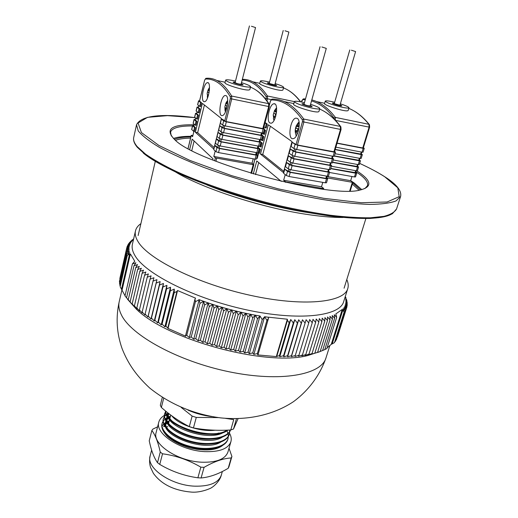 <?xml version="1.0" encoding="UTF-8"?>
<svg xmlns="http://www.w3.org/2000/svg" width="518" height="518" viewBox="0 0 518 518"><rect width="100%" height="100%" fill="white"/><g stroke="black" fill="none" stroke-linecap="round" stroke-linejoin="round"><path stroke-width="0.78" d="M356.76 170.862L358.475 171.989C371.639 180.924 372.261 186.914 360.327 189.957C331.067 199.087 195.182 162.166 174.56 139.484C164.711 129.286 171.173 124.385 193.946 124.786M364.918 188.578L367.502 185.671C368.35 182.187 364.976 177.875 357.381 172.734L355.834 171.711M192.489 125.945C179.28 125.868 171.963 127.94 170.545 132.155L171.296 135.975M350.68 180.659L354.247 183.029L361.797 189.627M173.459 138.455C177.57 137.011 183.411 136.292 190.993 136.292M352.713 182.809L360.541 189.912M174.398 139.342C178.121 137.807 183.605 136.985 190.851 136.881M359.032 190.197L352.331 184.071M190.559 138.086C184.084 138.241 179.086 138.999 175.557 140.346M337.017 143.266L363.183 148.336L364.251 148.349L363.383 147.727M335.871 147.17L362.017 152.182L363.079 152.195L364.251 148.349M362.749 148.064L337.069 143.085L363.28 148.07L362.749 148.064L369.094 127.188L368.952 124.32C362.678 116.608 355.963 111.292 348.802 108.366M335.152 149.605L361.286 154.584L362.347 154.591L361.273 153.814M335.075 153.697L360.12 158.417L361.182 158.417L362.347 154.591M335.204 149.424L361.175 154.137M334.356 156.119L359.388 160.807L360.457 160.807L359.388 160.01M333.216 159.984L358.229 164.627L359.298 164.614L360.457 160.807M334.414 155.924L359.291 160.34M332.504 162.399L357.504 167.003L358.573 166.99L357.511 166.181M331.371 166.252L356.352 170.804L357.414 170.785L358.573 166.99M332.562 162.199L357.407 166.524M330.665 168.654L355.626 173.174L356.695 173.148L355.646 172.326M329.532 172.488L354.48 176.955L355.542 176.923L356.695 173.148M330.724 168.447L355.536 172.682M325.252 101.146L324.54 103.626C323.433 105.05 348.083 113.125 348.251 110.25L348.983 107.77C348.64 108.288 346.393 108.12 342.223 107.271C332.426 104.914 326.767 102.875 325.252 101.146C325.615 100.621 327.907 100.796 332.116 101.67L334.667 102.26M327.693 178.716L326.502 182.757L325.304 182.809L289.089 176.515L286.357 175.537L283.618 173.323L284.758 169.224L287.509 171.413L290.248 172.39L326.495 178.768L327.693 178.716L326.599 177.784L352.337 182.31L352.771 182.168L350.673 180.685L351.942 176.502M326.975 176.489L350.673 180.685M340.365 103.846C345.914 105.627 348.789 106.935 348.983 107.77M334.395 103.186L332.368 103.114C331.909 103.794 341.88 106.572 341.861 105.763L340.093 104.772M351.424 50.227L355.601 51.56L351.424 50.227M349.792 49.961L334.265 103.645L339.957 105.232L355.601 51.56M266.343 123.854L267.262 124.035L266.207 127.959L265.294 127.784L266.343 123.854L265.002 122.902M263.96 126.813L265.294 127.784M335.515 152.182L334.304 156.3L333.106 156.3L296.672 149.482L293.907 148.53L291.09 146.484L292.249 142.308L295.085 144.328L297.856 145.28L334.324 152.175L335.515 152.182L334.602 151.47M295.856 144.367L292.249 142.308M296.056 144.509L302.441 121.704L302.395 119.826C292.884 106.481 282.511 99.851 271.264 99.935L272.364 99.106C283.696 98.996 294.159 105.646 303.755 119.043L303.846 122.17L297.442 144.988L334.479 151.884L333.883 151.884L340.462 129.519L340.339 126.437C333.903 117.942 327 112.153 319.638 109.065M265.106 122.507L267.262 124.035M264.64 130.232L265.553 130.406L264.51 134.317L263.591 134.143L264.64 130.232L264.219 129.921M224.508 120.972L225.984 121.555L222.397 119.289L221.413 119.101L220.383 123.213L222.643 125.052L225.265 125.958L262.076 133.016L263.591 134.143M333.547 158.864L332.342 162.963L331.144 162.976L294.761 156.287L292.01 155.329L289.206 153.244L290.365 149.087L293.175 151.146L295.94 152.104L332.349 158.871L333.547 158.864L332.42 157.984M332.368 158.618L295.532 151.806L290.365 149.087M264.329 129.513L265.553 130.406M262.937 136.584L263.856 136.752L262.814 140.643L261.901 140.475L262.937 136.584L262.522 136.266M260.865 139.679L261.901 140.475M331.591 165.514L330.387 169.593L329.189 169.619L292.864 163.066L290.112 162.095L287.335 159.965L288.487 155.834L291.278 157.938L294.03 158.897L330.393 165.533L331.591 165.514L330.471 164.62M330.413 165.274L293.628 158.592L288.487 155.834M262.639 135.839L263.856 136.752M261.247 142.903L262.166 143.072L261.124 146.944L260.211 146.775L261.247 142.903L260.832 142.579M259.537 146.244L260.211 146.775M329.636 172.131L328.438 176.191L327.24 176.23L290.974 169.807L288.235 168.836L285.47 166.66L286.616 162.548L289.387 164.692L292.133 165.663L328.438 172.164L329.636 172.131L328.529 171.218M328.464 171.898L291.731 165.352L286.616 162.548M260.955 142.139L262.166 143.072M259.57 149.19L260.483 149.359L259.447 153.218L258.534 153.05L259.57 149.19L259.155 148.867M258.1 152.693L258.534 153.05M326.521 178.483L289.847 172.073L284.758 169.224M258.21 147.559L260.483 149.359M242.353 79.306C251.534 79.196 259.9 84.758 267.463 95.992L294.36 101.625L293.635 104.254C292.411 105.989 318.842 114.478 319.017 111.247L319.768 108.605C319.379 109.22 316.848 109.065 312.173 108.126C301.813 105.666 295.875 103.496 294.36 101.612C294.794 100.991 297.364 101.159 302.085 102.117L304.461 102.655M258.657 153.075L257.226 158.424L256.714 157.996M256.96 157.077L257.563 157.187M285.47 182.336L285.606 181.863L323.102 188.533L323.614 188.364L321.51 186.752L322.792 182.375M285.606 181.863L283.65 180.251L321.51 186.752M283.65 180.251L285.224 174.618M297.442 144.988L333.883 151.884M297.28 118.395L295.92 118.123C290.158 118.693 287.296 140.145 293.182 138.649C298.025 138.345 301.644 120.571 297.28 118.395L295.92 118.123M269.872 122.947L271.069 123.219C276.159 122.831 279.06 102.415 273.821 103.794C269.464 104.079 266.025 120.811 269.872 122.947M281.209 181.345L256.76 160.956L253.283 173.944M268.318 124.786L260.47 154.047L283.417 172.552L292.016 141.634L268.318 124.786M270.351 126.23L262.755 154.461L260.47 154.047M262.755 154.461L283.76 171.322M258.702 162.574L255.478 174.585M299.061 121.97L297.345 126.612L299.262 125.317M299.041 121.872L297.416 123.847L295.208 130.057L295.415 133.158L296.102 131.054L297.228 134.162M296.102 131.054L298.232 131.468L297.585 129.409L298.938 128.451M276.56 112.128L275.09 111.836L275.841 108.974L274.508 110.58L273.219 115.002L274.508 110.58L275.246 110.729M273.536 117.055L273.219 115.002M273.653 119.477L273.4 118.441L273.957 116.051L274.87 118.713M275.777 116.103L275.291 114.459L276.334 113.662M275.09 111.836L276.677 110.69M298.031 130.931L295.182 130.374M298.452 128.768L295.869 128.257M299.145 126.968L297.345 126.612M275.693 116.401L273.957 116.051M276.016 113.889L273.757 113.429M310.567 104.332C316.504 106.229 319.574 107.653 319.768 108.605M304.17 103.717L301.988 103.691C301.489 104.474 312.166 107.414 312.147 106.488L310.269 105.394M321.898 46.983L326.288 48.394L321.898 46.983M320.066 46.698L304.021 104.247C305.905 105.322 307.938 105.879 310.114 105.925L326.288 48.394M260.36 81.073L259.732 83.495C258.676 84.984 282.906 92.547 282.977 89.763L283.631 87.341C283.262 87.872 280.808 87.671 276.275 86.733C266.977 84.505 261.674 82.621 260.36 81.073C260.768 80.536 263.261 80.743 267.832 81.702L269.567 82.097M257.459 155.037L258.106 155.154M256.591 153.626L258.424 153.956M275.155 83.599C280.601 85.289 283.424 86.538 283.631 87.341M269.328 82.99L267.353 82.938C266.925 83.592 276.703 86.228 276.657 85.444L274.916 84.499M284.997 30.795L288.908 32.032L284.997 30.795M283.223 30.497L269.211 83.437L274.799 84.939L288.908 32.032M200.595 102.525L201.521 102.713L200.583 106.585L199.657 106.397L200.595 102.525L198.549 100.835L199.572 100.829M198.549 100.835L197.617 104.688L199.657 106.397M221.413 119.101L223.685 120.908L226.314 121.814L263.157 128.95L264.471 128.976L263.578 128.237M261.467 135.334L262.089 133.022L263.39 133.029L264.471 128.976M224.676 121.102L230.342 98.634L230.342 96.814C222.844 84.343 214.491 78.432 205.283 79.073L206.371 78.27C215.663 77.596 224.093 83.527 231.663 96.044L231.669 99.074L225.984 121.555L263.455 128.697L262.801 128.691L268.674 106.643L268.628 103.658C263.06 95.15 256.999 89.659 250.453 87.192M205.283 79.073L204.597 80.264L199.508 101.088L201.521 102.713M199.067 108.819L199.993 109L199.061 112.853L198.135 112.671L199.067 108.819L197.041 107.09L198.226 107.09M197.041 107.09L196.115 110.917L198.135 112.671M259.719 141.893L260.334 139.601L223.569 132.666L220.953 131.753L218.713 129.876L219.736 125.783L221.995 127.635L224.611 128.542L261.396 135.548L262.71 135.561L261.648 134.674M261.396 135.548L260.321 139.595L261.635 139.595L262.71 135.561M261.596 135.334L224.288 128.276L219.736 125.783M198.174 107.284L199.993 109M197.552 115.08L198.478 115.255L197.546 119.095L196.62 118.92L197.552 115.08L195.539 113.306L196.723 113.3M195.539 113.306L194.619 117.12L196.62 118.92M257.977 148.426L258.586 146.147L221.879 139.342L219.276 138.423L217.042 136.506L218.072 132.427L220.305 134.324L222.921 135.237L259.647 142.12L260.962 142.113L259.906 141.207M259.647 142.12L258.573 146.147L259.887 146.128L260.962 142.113M259.848 141.887L222.598 134.965L218.072 132.427M196.672 113.507L198.478 115.255M196.044 121.309L196.963 121.49L196.037 125.311L195.118 125.136L196.044 121.309L194.043 119.503L195.228 119.483M194.043 119.503L193.123 123.303L195.118 125.136M259.214 148.634L258.145 152.635L256.831 152.661L220.202 145.985L217.599 145.059L215.391 143.104L216.407 139.044L218.628 140.98L221.231 141.9L257.906 148.653L259.214 148.634L258.171 147.708M258.106 148.42L220.914 141.621L219.613 141.161L217.385 139.225L216.407 139.044M195.176 119.697L196.963 121.49M194.535 127.519L195.461 127.693L194.535 131.494L193.615 131.326L194.535 127.519L192.554 125.667L193.738 125.634M192.554 125.667L191.641 129.448L193.615 131.326M257.478 155.128L256.416 159.11L255.102 159.149L218.525 152.596L215.935 151.67L213.74 149.67L214.756 145.629L216.958 147.611L219.554 148.53L256.17 155.16L257.478 155.128L256.442 154.183M256.371 154.914L219.237 148.245L217.936 147.785L215.728 145.811L214.756 145.629M193.687 125.855L195.461 127.693M225.628 80.141L224.987 82.725C223.828 84.525 249.838 92.411 249.903 89.316L250.57 86.739C250.136 87.367 247.364 87.166 242.269 86.13C232.472 83.819 226.929 81.818 225.628 80.141C226.107 79.507 228.917 79.714 234.058 80.769L235.509 81.093M204.623 80.18L199.572 101.049M193.894 131.378L192.612 136.674L191.265 135.418L188.086 148.556M188.034 148.53L191.226 135.347L192.89 135.515M214.659 160.768L215.384 157.912L253.826 164.795L252.039 163.222L253.218 158.812M215.384 157.912L213.817 156.455L252.039 163.222M213.817 156.455L215.19 150.991M225.984 121.555L262.801 128.691M226.191 95.688L225.155 95.48C220.467 96.102 217.56 117.107 222.371 115.579C226.34 115.229 229.746 97.598 226.191 95.688L225.155 95.48M203.678 101.522L204.604 101.735C208.748 101.295 211.642 81.261 207.349 82.686C203.768 83.029 200.55 99.624 203.678 101.522M212.736 159.997L213.027 158.819L192.172 139.161L189.685 149.43M202.37 103.386L195.357 132.245L213.779 148.996L221.426 118.525L202.37 103.386M204.409 105.005L197.656 132.673L195.357 132.245M197.656 132.673L214.135 147.565M194.12 140.993L191.796 150.537M227.687 100.35L226.515 103.801L227.642 102.881M227.454 100.751L226.236 102.383L224.903 106.714L225.013 110.321L225.414 108.178L226.075 110.36M226.916 107.53L226.657 106.507M209.363 90.741L208.586 90.579L209.447 87.827L208.204 89.679L207.161 93.253L207.381 95.267M207.446 97.662L207.576 94.742L208.081 96.523M208.702 93.123L209.045 92.793M208.586 90.579L209.453 89.821M226.683 108.43L225.414 108.178M226.793 108.016L224.877 107.627M227.26 105.879L225.278 105.478M227.538 104.008L226.515 103.801M208.553 94.943L207.576 94.742M209.097 92.534L207.465 92.198M208.78 89.543L208.327 89.452M241.498 82.679C247.326 84.473 250.349 85.826 250.57 86.739M235.25 82.116L233.119 82.103C232.666 82.861 243.143 85.632 243.097 84.745L241.233 83.702M251.45 26.256L255.542 27.558L251.45 26.256M249.443 25.926L235.12 82.627C236.991 83.651 238.986 84.175 241.103 84.214L255.542 27.558M127.434 299.145L136.389 309.188C167.049 339.711 265.488 366.453 307.375 355.646L320.098 351.554M162.121 423.536L162.037 423.841C159.784 431.623 172.934 442.838 190.708 447.17C208.514 451.644 225.693 447.785 227.901 439.225L227.978 438.927M167.864 413.604L164.886 416.006L163.28 419.023C161.04 426.735 174.236 437.891 192.042 442.236C209.887 446.717 227.078 442.929 229.267 434.44L229.351 434.136M165.993 411.357L164.53 414.186C162.322 421.769 175.349 432.776 193.013 437.186C210.742 441.737 228.004 438.234 230.536 429.979M165.559 411.001C163.345 425.848 213.151 442.353 227.972 430.115M168.803 421.024L167.683 421.451M167.003 421.749L165.637 422.461M165.482 422.546L161.733 426.152M162.516 422.274L162.192 423.238C159.939 431.015 173.096 442.223 190.87 446.555C208.683 451.029 225.867 447.183 228.069 438.629L228.321 434.913L227.098 431.041M227.065 430.989L226.631 430.167M167.955 413.047L165.022 415.43L163.435 418.421C161.195 426.12 174.398 437.276 192.217 441.614C210.062 446.102 227.26 442.32 229.442 433.831L229.662 430.031M165.805 411.201L164.685 413.584C162.516 421.056 175.175 431.889 192.534 436.396C209.997 441.058 227.337 437.924 230.478 429.985M165.754 411.156C165.197 425.485 211.461 440.967 227.137 430.147M163.694 398.297L161.357 407.433L160.308 405.27L162.309 397.423M189.31 426.599L192.139 416.09L196.283 417.43L193.441 427.946L189.31 426.599C179.383 421.542 170.059 415.151 161.357 407.433M236.461 418.725L233.514 429.014L230.782 429.966L233.735 419.638L225.401 418.343M188.053 410.139C195.623 413.468 203.516 415.611 211.726 416.569M181.164 407.401L192.139 416.09M196.283 417.43L218.382 417.612M238.066 418.706L233.514 429.014M230.782 429.966C218.285 430.795 205.84 430.121 193.441 427.946M337.419 336.953L346.956 306.811L345.221 304.746L346.523 308.178L344.703 306.054L345.907 309.505L344.01 307.323L345.124 310.781L343.149 308.54L344.159 312.011L342.256 309.421L335.852 313.902L336.668 317.346L334.298 314.724L334.634 318.233L332.213 315.546L332.426 319.049L329.96 316.304L330.044 319.8L327.538 316.99L327.493 320.48L324.948 317.605L324.767 321.082L322.19 318.149L321.879 321.613L319.282 318.622L318.829 322.066L316.213 319.017L315.617 322.442L312.989 319.328L312.257 322.733L309.622 319.567L308.747 322.947L306.112 319.723L305.096 323.077L302.467 319.8L301.308 323.115L298.685 319.794L297.384 323.077L294.787 319.703L293.337 322.954L290.766 319.528L289.18 322.74L287.425 320.338L287.341 319.217L268.415 317.184L268.486 318.317L266.912 320.389L264.633 316.725L262.225 319.664L260.017 315.967L257.485 318.855L255.355 315.132L252.693 317.961L250.654 314.219L247.876 316.99L245.921 313.228L243.026 315.941L241.168 312.166L238.163 314.821L236.409 311.027L233.294 313.623L231.65 309.816L228.432 312.354L226.897 308.54L223.588 311.014L222.164 307.2L218.771 309.615L217.469 305.801L213.986 308.145L212.807 304.338L209.253 306.624L208.204 302.816L204.578 305.044L203.658 301.249L199.967 303.406L199.177 299.631L195.428 301.722L194.982 299.119L195.577 298.161L177.544 290.527L176.942 291.472L174.229 292.715L174.281 289.089L170.338 290.825L170.532 287.231L166.582 288.908L166.919 285.353L162.969 286.972L163.448 283.463L159.505 285.029L160.127 281.559L156.19 283.074L156.948 279.655L153.037 281.119L153.937 277.745L150.045 279.157L151.081 275.835L147.222 277.201L148.388 273.925L144.574 275.252L145.869 272.028L142.094 273.31L143.518 270.143L139.795 271.387L141.349 268.272L137.678 269.477L139.348 266.42L135.742 267.592L137.535 264.594L133.987 265.728L135.897 262.788L132.414 263.889L134.758 261.253L130.394 253.917L127.344 255.225L129.856 252.648L126.884 253.606L129.481 251.1L126.599 252.039L129.28 249.592L126.489 250.518L129.247 248.128L126.56 249.048L129.39 246.723L126.806 247.63L129.701 245.357L127.221 246.257L130.18 244.049L127.81 244.943L130.821 242.8L128.555 243.687L131.624 241.595L129.468 242.489L132.582 240.456L130.536 241.343L133.508 239.484M336.706 338.597L346.523 308.178M335.832 340.184L336.305 339.886L345.907 309.505M334.783 341.705L335.483 341.291L345.124 310.781M327.104 347.837L331.261 344.34L334.486 342.644L344.159 312.011M324.851 349.495L326.871 348.588L336.668 317.346M132.414 263.889L124.993 295.953L132.705 305.031L132.161 303.872L134.816 307.012L134.408 305.892L137.102 309L136.823 307.932L139.556 311.001L139.42 309.971L142.178 313.001L142.178 312.011L144.962 315.009L145.105 314.057L147.908 317.01L148.2 316.09L151.01 318.997L151.444 318.117L154.267 320.979L154.85 320.13L157.66 322.941L158.391 322.125L161.202 324.89L162.082 324.1L164.873 326.806L165.902 326.049L168.039 328.431L185.742 336.247L185.541 335.703L186.765 335.243L189.316 337.594L191.233 336.946L193.719 339.232L195.772 338.591L198.193 340.818L200.382 340.184L202.726 342.34L205.05 341.712L207.31 343.803L209.771 343.175L211.94 345.195L214.523 344.567L216.595 346.523L219.308 345.888L221.283 347.779L224.106 347.138L225.977 348.964L228.917 348.31L230.672 350.071L233.722 349.397L235.366 351.094L238.52 350.408L240.035 352.039L243.285 351.334L244.684 352.9L248.025 352.175L249.294 353.684L252.719 352.933L253.852 354.377L257.362 353.6L258.048 354.558L257.556 354.914L276.308 356.591L279.448 355.588L279.746 356.688L283.579 355.711L283.734 356.766L287.6 355.749L287.613 356.753L291.504 355.691L291.369 356.656L295.273 355.549L295.001 356.468L298.912 355.322L298.498 356.203L302.415 355.005L301.852 355.847L305.769 354.603L305.07 355.413L308.974 354.124L308.132 354.895L312.024 353.561L311.046 354.299L318.835 352.065L324.818 349.592L334.634 318.233M127.344 255.225L120.137 286.707L125.045 295.746M126.884 253.606L119.71 284.971L120.305 285.981M126.599 252.039L119.464 283.281L119.917 284.084M126.489 250.518L119.393 281.637L119.703 282.226M126.56 249.048L119.677 280.4M126.806 247.63L119.82 278.613M133.625 238.986L133.126 239.232L133.638 238.934M133.514 239.445L131.753 240.255L133.586 239.154M345.182 296.833L346.976 300.977L345.603 299.139L347.222 302.486L345.759 300.595L347.306 303.962L345.746 302.013L347.215 305.406L345.564 303.399L346.956 306.811M345.266 296.555L345.992 297.869L345.215 296.723M140.89 223.64C137.963 225.66 136.156 228.082 135.483 230.886L132.407 244.269C131.624 247.623 132.478 251.398 134.965 255.575C145.325 273.873 194.399 298.679 246.743 309.894C299.106 321.231 339.866 316.245 343.661 301.664L347.779 288.565C348.62 285.806 348.284 282.809 346.782 279.578M135.483 230.886C134.732 234.11 135.625 237.749 138.157 241.809C148.711 259.544 198.18 284.013 250.777 295.415C303.399 306.941 344.172 302.577 347.779 288.565M199.19 299.689L203.639 301.321M203.678 301.34L208.178 302.913M208.236 302.933L212.781 304.448M212.853 304.474L217.437 305.924M217.521 305.95L222.131 307.336M222.228 307.362L226.754 308.65M226.962 308.709L231.507 309.926M231.721 309.978L236.279 311.13M236.37 311.156L241.051 312.263M241.135 312.283L245.823 313.319M245.895 313.332L250.576 314.296M250.628 314.309L255.303 315.19M255.335 315.197L259.991 315.999M253.852 354.377L264.633 316.725L268.389 317.256M126.515 297.902L133.987 265.728M128.218 299.87L135.742 267.592M132.161 303.872L139.795 271.387M130.102 301.864L137.678 269.477M134.408 305.892L142.094 273.31M136.823 307.932L144.574 275.252M139.42 309.971L147.222 277.201M162.082 324.1L170.338 290.825M170.532 287.231L161.202 324.89M158.391 322.125L166.582 288.908M166.919 285.353L157.66 322.941M154.85 320.13L162.969 286.972M174.281 289.089L164.873 326.806M165.902 326.049L174.229 292.715M167.819 327.888L176.942 291.472M151.444 318.117L159.505 285.029M160.127 281.559L151.01 318.997M148.2 316.09L156.19 283.074M163.448 283.463L154.267 320.979M156.948 279.655L147.908 317.01M145.105 314.057L153.037 281.119M142.178 312.011L150.045 279.157M252.719 352.933L262.225 319.664M260.017 315.967L249.294 353.684M248.025 352.175L257.485 318.855M255.355 315.132L244.684 352.9M243.285 351.334L252.693 317.961M257.362 353.6L266.912 320.389M258.048 354.558L268.486 318.317M238.52 350.408L247.876 316.99M245.921 313.228L235.366 351.094M233.722 349.397L243.026 315.941M250.654 314.219L240.035 352.039M241.168 312.166L230.672 350.071M228.917 348.31L238.163 314.821M236.409 311.027L225.977 348.964M224.106 347.138L233.294 313.623M231.65 309.816L221.283 347.779M219.308 345.888L228.432 312.354M205.05 341.712L213.986 308.145M212.807 304.338L202.726 342.34M200.382 340.184L209.253 306.624M208.204 302.816L198.193 340.818M195.772 338.591L204.578 305.044M217.469 305.801L207.31 343.803M209.771 343.175L218.771 309.615M226.897 308.54L216.595 346.523M214.523 344.567L223.588 311.014M222.164 307.2L211.94 345.195M191.233 336.946L199.967 303.406M199.177 299.631L189.316 337.594M186.765 335.243L195.428 301.722M203.658 301.249L193.719 339.232M194.982 299.119L185.541 335.703M346.425 299.883L346.568 299.436M346.788 301.58L346.976 300.977M346.982 303.257L347.222 302.486M346.853 306.559L347.215 305.406M347.002 304.914L347.306 303.962M342.748 310.418L332.18 343.946M322.597 350.531L332.426 319.049M320.202 351.398L330.044 319.8M317.638 352.195L327.493 320.48M314.912 352.913L324.767 321.082M312.024 353.561L321.879 321.613M308.974 354.124L318.829 322.066M305.769 354.603L315.617 322.442M295.273 355.549L305.096 323.077M302.467 319.8L291.369 356.656M291.504 355.691L301.308 323.115M298.685 319.794L287.613 356.753M287.6 355.749L297.384 323.077M306.112 319.723L295.001 356.468M298.912 355.322L308.747 322.947M302.415 355.005L312.257 322.733M283.579 355.711L293.337 322.954M290.766 319.528L279.746 356.688M279.448 355.588L289.18 322.74M294.787 319.703L283.734 356.766M287.425 320.338L276.819 356.242M128.36 244.548L128.555 243.687M129.312 243.169L129.468 242.489M127.564 246.005L127.81 244.943M130.413 241.867L130.536 241.343M131.669 240.63L131.753 240.255M126.936 247.526L127.221 246.257M121.555 288.999L129.468 254.545M130.394 253.917L122.144 289.789M287.341 319.217L276.308 356.591M342.256 309.421L331.261 344.34M177.544 290.527L168.039 328.431M168.965 421.95L168.169 422.403M167.463 422.876L165.786 424.391M165.365 424.928L164.459 426.625M164.685 431.993L168.279 437.205M219.341 446.833L220.623 445.979M170.202 417.204L169.496 417.599M168.771 418.071L167.055 419.586M166.621 420.124L165.702 421.82M166.569 419.47L165.52 422.416C159.861 436.234 207.983 453.496 222.099 441.071M169.211 413.908L168.331 414.756M167.89 415.294L166.764 417.599C161.124 431.339 209.66 448.582 223.582 436.143M167.974 412.943C162.807 426.638 211.448 443.57 225.071 431.203M171.821 415.87C178.581 424.721 200.33 432.103 215.028 430.225M169.276 420.765L167.793 421.678M167.159 422.164L165.676 423.73M165.313 424.281L164.582 426.023M168.79 436.182C177.596 445.383 200.505 451.547 213.85 447.915M170.513 416.019L169.101 416.867M168.447 417.353L166.938 418.92M165.831 421.212C161.253 432.511 195.998 448.776 215.527 442.968M168.693 413.506L168.208 414.089M167.826 414.64L167.081 416.388C162.497 427.654 197.759 443.939 217.197 438.001M168.136 413.073C166.602 424.378 200.673 438.72 218.868 433.022M167.838 413.843C162.853 415.682 159.842 418.434 158.806 422.092C154.701 433.456 180.432 450.563 204.642 451.618C219.49 452.11 228.244 448.795 230.905 441.679C231.63 439.057 231.183 436.266 229.571 433.307M168.635 413.571L168.162 413.727M169.794 416.42L169.03 416.725M168.331 417.035L166.88 417.806M166.692 417.922C159.991 422.52 160.133 428.613 167.113 436.195C172.902 441.342 180.62 445.286 190.268 448.038C207.206 451.625 218.7 450.116 224.754 443.499M221.134 445.745C215.216 449.54 206.786 450.679 195.843 449.177M168.02 436.991L163.811 430.73M163.63 426.586L165.333 423.543M165.631 423.232L167.107 422.034M167.761 421.613L168.486 421.218M166.757 427.02L167.78 426.508M158.806 422.092L156.151 432.446C152.001 444.03 177.564 461.273 201.703 462.205C216.505 462.619 225.259 459.201 227.959 451.955L230.905 441.679M229.021 448.251L231.915 456.475L231.19 457.97C223.232 458.372 214.187 461.499 204.06 467.346L200.848 467.165C188.792 460.068 176.016 455.607 162.522 453.787L160.263 452.065C158.016 441.99 155.219 434.803 151.858 430.51L152.836 429.118L157.589 426.838M151.858 430.51L149.236 440.818C151.23 450.427 153.988 457.711 157.504 462.678L160.263 452.065M231.915 456.475L228.943 466.763L228.205 468.285L231.19 457.97M204.06 467.346L201.094 477.965C209.635 477.227 218.674 474.002 228.205 468.285M162.522 453.787L159.745 464.413C171.607 471.438 184.317 475.9 197.889 477.797L200.848 467.165M197.889 477.797L201.094 477.965M157.504 462.678L159.745 464.413M169.237 416.634L169.632 416.517M343.033 217.476C332.685 217.566 320.092 216.453 305.244 214.148C260.036 207.284 201.567 188.04 175.55 171.97M208.139 185.399C237.658 197.164 276.722 207.776 308.132 212.561M392.728 213.274C382.09 221.827 335.165 219.891 277.026 206.028C218.92 192.223 162.568 169.295 143.324 153.101M396.561 208.942L400.595 196.464L396.043 200.919C390.183 203.121 381.293 204.286 369.373 204.422C355.795 203.898 339.886 202.208 321.639 199.359C302.415 195.856 282.427 191.401 261.668 185.988C241.025 180.154 221.523 173.88 203.173 167.172C185.994 160.399 171.419 153.801 159.44 147.384C149.223 141.239 142.146 135.729 138.209 130.866L136.538 124.721L133.702 137.529C133.12 140.08 134.272 143.091 137.166 146.575L145.526 154.124C153.503 159.654 163.876 165.495 176.651 171.639C203.962 184.032 241.233 196.497 278.38 205.458C296.782 209.622 314.148 212.885 330.471 215.268C345.843 217.081 359.162 217.923 370.415 217.8L383.896 216.369C390.598 214.607 394.82 212.134 396.561 208.942L392.411 213.714C387.36 216.174 379.882 217.754 369.981 218.454C358.728 218.615 345.435 217.806 330.115 216.019C313.837 213.669 296.536 210.431 278.205 206.293C241.194 197.384 204.06 184.958 176.806 172.559C164.051 166.401 153.678 160.528 145.675 154.934L137.225 147.203C134.259 143.564 133.081 140.339 133.702 137.529M195.15 117.644L167.463 115.65L147.539 117.34L138.066 122.993L141.408 132.556L158.864 145.448L189.892 160.418L231.462 175.602L278.224 188.856L323.556 198.284L361.292 202.732L387.121 201.988L399.19 196.659L397.811 187.833L384.699 176.755C377.939 172.403 369.593 167.955 359.667 163.403C369.729 167.994 378.198 172.52 385.068 176.955C396.652 184.363 401.826 190.864 400.595 196.464M362.017 152.182L363.183 148.336M360.12 158.417L361.286 154.584M358.229 164.627L359.388 160.807M356.352 170.804L357.504 167.003M354.48 176.955L355.626 173.174M311.804 99.922C320.253 102.104 328.108 107.932 335.366 117.398L368.952 124.32L369.444 124.683L369.625 127.214L335.45 120.39M316.563 101.58L324.637 103.289M305.27 99.754L302.687 99.637L303.703 98.86L305.503 98.912M349.702 190.967L352.337 182.31M354.959 172.837L355.62 170.668M356.831 166.673L357.498 164.491M358.715 160.483L359.382 158.281M360.606 154.26L361.279 152.039M334.285 119.192L334.091 118.13L335.366 117.398L335.353 120.286M334.091 118.13C327.136 109 319.612 103.27 311.519 100.932M302.687 99.637L301.534 102.001M333.106 156.3L334.324 152.175M296.672 149.482L297.856 145.28M293.907 148.53L295.085 144.328M331.144 162.976L332.349 158.871M294.761 156.287L295.94 152.104M292.01 155.329L293.175 151.146M329.189 169.619L330.393 165.533M292.864 163.066L294.03 158.897M290.112 162.095L291.278 157.938M327.24 176.23L328.438 172.164M290.974 169.807L292.133 165.663M288.235 168.836L289.387 164.692M325.304 182.809L326.495 178.768M289.089 176.515L290.248 172.39M286.357 175.537L287.509 171.413M302.395 119.826L303.755 119.043L340.339 126.437L340.896 126.865L341.058 129.539L302.441 121.704M284.019 101.534L293.823 103.574M322.921 189.154L323.102 188.533M325.822 178.406L326.495 176.101M327.758 171.808L328.444 169.483M329.707 165.184L330.4 162.84M331.669 158.527L332.362 156.164M295.979 149.326L295.299 151.761M294.075 156.138L293.395 158.547M292.171 162.911L291.504 165.3M290.281 169.651L289.62 172.028M254.992 159.13L253.555 164.51M288.28 171.432L288.908 169.198M290.164 164.711L290.792 162.458M292.048 157.964L292.689 155.685M293.946 151.178L294.593 148.88M271.264 99.935L270.461 101.12L269.464 104.863M262.147 133.068L261.707 134.719M260.405 139.614L259.965 141.252M258.657 146.16L258.268 147.604M300.459 101.793C295.202 94.839 289.536 90.216 283.469 87.937M252.81 81.818L259.777 83.314M265.961 99.514L266.226 96.711L267.463 95.992L267.508 98.821L271.147 99.579M266.252 98.407L267.508 98.821L266.971 100.848M266.226 96.711C258.974 85.865 250.952 80.316 242.159 80.083M197.701 104.811L198.627 100.965M262.076 133.016L263.157 128.95M225.265 125.958L226.314 121.814M222.643 125.052L223.685 120.908M196.192 111.046L197.118 107.213M223.569 132.666L224.611 128.542M220.953 131.753L221.995 127.635M194.697 117.256L195.616 113.442M221.879 139.342L222.921 135.237M219.276 138.423L220.305 134.324M193.201 123.439L194.12 119.639M256.831 152.661L257.906 148.653M220.202 145.985L221.231 141.9M217.599 145.059L218.628 140.98M191.718 129.591L192.631 125.809M255.102 159.149L256.17 155.16M218.525 152.596L219.554 148.53M215.935 151.67L216.958 147.611M230.342 96.814L231.663 96.044L268.628 103.658L269.243 104.163L269.263 106.598M216.764 80.465L225.11 82.233M250.919 173.239L253.166 164.821M216.673 158.378L215.941 161.273M255.614 154.837L256.222 152.551M257.349 148.336L257.964 146.031M259.091 141.802L259.706 139.478M260.839 135.243L261.46 132.899M224.708 125.835L224.1 128.237M223.012 132.543L222.41 134.926M221.322 139.219L220.726 141.582M219.645 145.869L219.049 148.213M230.342 98.634L269.328 106.676L263.455 128.697M217.78 147.643L218.331 145.454M219.451 141.025L220.008 138.811M221.128 134.369L221.691 132.135M222.818 127.687L223.387 125.427M198.647 105.581L198.18 107.511M197.131 111.836L196.672 113.733M195.623 118.059L195.169 119.93M194.127 124.255L193.68 126.101M205.834 78.328L204.597 80.264M325.984 357.88C319.859 375.375 308.508 390.604 293.389 401.728C272.429 415.514 246.607 420.512 220.649 417.884C193.842 414.348 170.195 404.403 149.708 388.04C135.548 374.87 127.771 363.008 122.08 348.575C116.654 333.126 115.702 317.502 119.211 301.703C118.298 305.614 118.991 309.926 121.283 314.627C130.801 335.23 178.231 361.409 229.468 371.853C280.73 382.426 321.406 374.838 325.984 357.88L329.836 345.629M221.277 475.226C219.774 481.708 212.425 487.419 211.836 487.399C212.399 487.671 201.327 492.961 191.42 492.1C174.016 490.552 161.338 484.298 153.386 473.335L150.524 467.333C149.424 463.532 149.294 459.719 150.142 455.898C145.875 467.968 171.069 485.508 195.04 486.182C209.751 486.421 218.499 482.776 221.277 475.226L222.345 471.51M344.081 288.202L365.883 218.557M138.144 235.535L155.296 161.338M195.131 117.631C160.671 113.293 141.136 115.656 136.538 124.721M309.427 212.794C277.441 208.048 236.894 197.034 206.902 184.939M301.45 101.981L301.813 100.673L303.315 98.88M355.465 172.915L356.119 170.759M357.336 166.757L358.003 164.582M359.22 160.567L359.887 158.372M361.111 154.351L361.784 152.137M363.28 148.07L369.625 127.214M369.263 124.462C364.076 118.091 358.553 113.345 352.68 110.217M350.233 190.954L352.868 182.291M269.431 104.681L270.396 101.042L271.911 99.132M253.49 164.452L254.914 159.117M326.392 178.49L327.065 176.198M328.328 171.898L329.008 169.587M330.277 165.274L330.963 162.943M332.239 158.618L332.925 156.268M334.479 151.884L341.058 129.539M340.702 126.606C335.399 119.619 329.733 114.446 323.718 111.092M323.491 189.225L323.705 188.5M274.954 104.027L273.821 103.794M296.186 136.085L295.169 131.384M296.762 124.903C296.069 125.997 295.551 127.713 295.208 130.057M276.58 107.679L274.514 110.574M273.983 120.487L273.4 118.441M300.718 101.839C296.633 96.477 292.275 92.502 287.632 89.912M198.595 105.542L198.129 107.472M197.086 111.797L196.626 113.695M195.577 118.02L195.124 119.891M194.082 124.216L193.635 126.062M256.242 154.921L256.844 152.668M269.062 103.891C264.679 97.19 259.939 92.346 254.843 89.355M251.521 173.42L253.826 164.795M208.223 82.867L207.349 82.686M225.421 111.972L225.013 110.295M225.848 103.199L224.909 106.676M209.537 87.503L208.696 88.753M207.53 97.98L207.245 96.691M207.912 90.352L207.161 93.253M119.211 301.703L121.995 289.588M227.901 439.225L228.069 438.629M229.267 434.434L229.442 433.838M162.037 423.841L162.192 423.238M163.28 419.023L163.435 418.421M164.523 414.186L164.685 413.584M168.648 423.187L169.6 419.515M169.923 418.291L170.759 415.08M307.375 355.646L311.817 353.716M136.389 309.188L134.693 306.863M166.764 417.599L167.081 416.388M150.142 455.898L151.625 450.11"/></g></svg>
